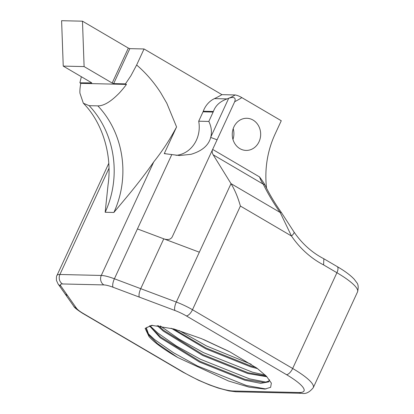 <?xml version="1.0" encoding="UTF-8"?>
<svg xmlns="http://www.w3.org/2000/svg" width="414" height="414" viewBox="0 0 414 414"><rect width="100%" height="100%" fill="white"/><g stroke="black" fill="none" stroke-linecap="round" stroke-linejoin="round"><path stroke-width="0.62" d="M239.872 148.626A16.074 14.205 -88.7 0 1 232.715 130.389A16.074 14.205 -88.7 0 1 246.837 118.28A16.074 14.205 -88.7 0 1 253.063 120.07A16.074 14.205 -88.7 0 1 260.215 138.302A16.074 14.205 -88.7 0 1 246.092 150.417A16.074 14.205 -88.7 0 1 239.872 148.626M150.163 325.689L152 328.545L160.539 336.949L199.962 361.308L245.047 379.384L264.318 382.629L269.405 380.782M269.473 379.741L268.795 381.868L260.701 383.359L244.684 380.171L199.6 362.09L160.177 337.736L149.511 325.865M158.422 325.663L163.608 330.31L203.031 354.663L248.115 372.745L266.223 376.015M266.963 376.771L247.753 373.531L202.669 355.45L163.245 331.091L157.154 325.523M257.498 368.589L250.822 366.887L205.737 348.811L171.215 328.245M173.518 328.866L206.1 348.024L251.184 366.105L255.692 367.296M228.751 351.295L203.688 339.558M82.474 21.181L61.603 20.7L63.238 66.1L84.109 66.582L82.474 21.181L128.335 48.081L112.178 83.043L113.669 83.602L129.82 48.64L128.335 48.081M235.214 94.961C237.093 95.261 239.302 96.146 241.854 97.621A118.306 104.571 -88.7 0 1 234.691 101.709C235.876 98.511 234.764 97.114 231.354 97.528A4.689 1.972 -117.4 0 0 230.795 97.399A113.617 100.431 91.3 0 0 235.214 94.961L221.94 94.651L144.051 48.971L129.82 48.64M266.549 188.147A90.464 79.964 -88.7 0 1 275.005 134.286L281.266 120.738L241.854 97.621M108.778 163.339L56.987 275.424A23.438 4.833 24.8 0 1 59.916 274.492L101.28 275.45L153.76 161.874C162.293 151.177 169.895 139.539 176.576 126.953L166.821 103.262L160.725 92.772A133.939 118.394 91.3 0 0 136.641 65.003L130.927 75.721L125.452 83.876L113.669 83.602M136.641 65.003L144.051 48.971M234.691 101.709L211.451 152.005L212.646 149.418L259.557 176.933C261.172 179.158 264.08 183.029 265.167 185.41A7.033 3.56 153.7 0 0 265.167 185.405L265.167 185.405A7.033 3.56 153.7 0 0 263.226 184.158C261.544 181.787 260.323 179.381 259.557 176.933M176.576 126.953L164.254 153.62L179.5 155.535L191.082 154.298C202.125 150.975 208.661 145.35 210.695 137.422L210.798 137.039C212.051 131.947 211.394 126.746 208.832 121.437L213.391 111.49L203.269 111.252A7.442 6.577 -88.7 0 1 203.036 111.821L198.699 121.204A28.168 24.897 91.3 0 1 176.033 155.333M203.269 111.252A23.438 20.716 -88.7 0 1 214.457 98.615L227.084 98.905L230.795 97.399M231.354 97.528L229.465 98.071M265.167 185.405L265.167 185.405C269.592 194.451 275.051 203.569 281.536 212.755L281.536 212.755A7.033 2.034 144.5 0 0 280.174 212.475C273.752 203.455 268.101 194.016 263.226 184.158L213.184 154.805C212.071 152.942 211.896 151.146 212.646 149.418M213.184 154.805L231.017 183.645L280.174 212.475L291.461 235.996L240.399 206.048C237.957 197.385 234.831 189.917 231.017 183.645L199.341 252.193L137.438 228.926L114.404 278.777L140.729 288.677L163.768 238.821C167.732 240.161 170.521 239.582 172.141 237.082L211.451 152.005M233.206 128.661A16.074 14.205 -88.7 0 1 232.958 139.409M214.457 98.615A113.617 100.431 91.3 0 0 221.94 94.651M164.995 153.604L164.254 153.62M227.084 98.905C220.02 101.425 215.456 105.622 213.391 111.49M153.76 161.874C146.753 171.976 138.436 182.874 128.801 194.575L113.871 212.47L105.172 212.268L108.059 184.815C112.489 154.365 102.015 122.016 83.343 103.231L79.918 93.124C79.762 90.702 80.047 87.452 80.766 83.364L79.892 82.821L81.351 76.719M125.452 83.876L126.446 84.425C124.847 86.702 120.288 92.187 118.352 94.014C110.326 102.015 103.49 105.968 97.844 105.875L89.15 105.673L83.343 103.231M91.768 82.903L79.892 82.821M91.68 83.095L91.308 82.562L63.238 66.1M126.446 84.425L80.766 83.364M112.178 83.043L84.109 66.582M208.832 121.437L198.699 121.204M281.536 212.755L293.987 231.964A7.033 2.07 145.8 0 1 291.461 235.996A97.59 86.262 -88.7 0 0 323.588 264.919L323.862 258.771L337.177 266.58C344.779 271.004 350.461 275.227 354.229 279.248L356.728 282.586C358.327 284.33 358.602 287.43 357.546 291.875A46.875 9.667 -155.2 0 0 336.908 272.722A7.033 2.95 -59.6 0 0 337.177 266.58M293.987 231.964C302.044 243.691 311.98 252.618 323.8 258.734L323.862 258.771M146.344 327.95L148.931 335.19L157.47 343.589L177.761 357.515A66.97 13.807 24.8 0 1 149.024 336.551L146.137 328.328L146.659 327.521L152.626 325.3M177.761 357.515L228.564 381.025L249.057 387.131L264.779 389.088L270.632 387.333L271.356 383.121L266.492 376.285L256.959 368.186L230.049 351.972L201.546 338.668L173.927 328.98L151.726 325.332L145.123 328.369L149.024 336.551M178.957 330.46L206.633 346.011L251.179 364.258M160.301 325.927L178.926 339.019L203.564 352.65L252.524 372.202L265.281 375.089M150.494 326.304L157.672 332.928L176.442 346.016L200.495 359.29L249.456 378.841L266.88 382.272M147.425 332.949L154.603 339.568L173.373 352.661L197.426 365.935L246.387 385.486L265.995 388.989M228.668 98.356L210.798 137.039M210.695 137.422L217.081 139.823M171.717 154.738L137.438 228.926M108.996 168.27L59.916 274.492A7.033 6.215 91.3 0 0 62.535 283.963A16.405 3.384 -155.2 0 0 60.874 286.043A7.033 6.479 144.9 0 1 58.007 283.844L56.454 280.397C56.314 277.359 56.49 275.703 56.987 275.424M105.172 212.268A89.295 78.929 91.3 0 0 89.15 105.673M97.844 105.875A89.295 78.929 -88.7 0 1 120.816 191.315A89.295 78.929 91.3 0 1 113.871 212.47M103.898 284.92A7.033 6.215 91.3 0 1 101.28 275.45A23.438 4.833 24.8 0 1 114.404 278.777A7.033 2.308 110.6 0 0 113.084 287.254A16.405 3.384 -155.2 0 0 103.898 284.92L62.535 283.963M203.036 111.821L213.163 112.059M240.399 206.048L192.489 309.734A23.438 4.833 24.8 0 0 176.307 302.049A7.033 2.308 110.6 0 0 174.987 310.521L139.414 297.149A7.033 2.308 110.6 0 1 140.729 288.677L176.307 302.049L199.341 252.193M60.874 286.043L76.487 308.244A16.405 3.384 -155.2 0 0 83.323 313.517L183.495 372.269A39.842 8.218 -155.2 0 0 233.315 390.992L299.053 392.519A39.842 8.218 -155.2 0 0 286.488 374.654L186.316 315.903A7.033 2.95 120.4 0 0 192.489 309.734L292.662 368.481L336.908 272.722L323.593 264.913M139.414 297.149L113.084 287.254M186.316 315.903A16.405 3.384 -155.2 0 0 174.987 310.521M286.488 374.654A7.033 2.95 120.4 0 0 292.662 368.481A46.875 9.667 24.8 0 1 313.294 387.639L357.546 291.875M67.513 295.487A7.033 6.479 144.9 0 1 64.646 293.283L58.007 283.844M183.495 372.269A7.033 2.95 120.4 0 1 182.822 372.088L198.482 380.233L209.386 384.891L218.173 388.032L229.025 390.925L236.037 391.779L301.775 393.3C305.656 394.237 309.496 392.353 313.294 387.639M233.315 390.992A7.033 6.215 91.3 0 0 236.037 391.779M299.053 392.519A7.033 6.215 91.3 0 0 301.775 393.3M76.487 308.244A7.033 6.479 144.9 0 1 73.625 306.044L64.646 293.283M83.323 313.517A7.033 2.95 120.4 0 1 82.65 313.336C77.066 309.775 74.059 307.343 73.625 306.044M164.777 153.594L165.512 153.62M182.822 372.088L82.65 313.336"/></g></svg>
